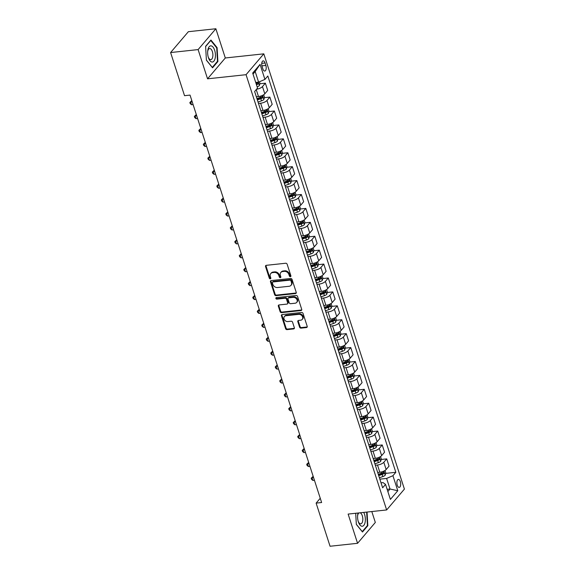 <?xml version="1.0" encoding="UTF-8"?>
<svg xmlns="http://www.w3.org/2000/svg" width="575" height="575" viewBox="0 0 575 575"><rect width="100%" height="100%" fill="white"/><g stroke="black" fill="none" stroke-linecap="round" stroke-linejoin="round"><path stroke-width="0.86" d="M290.382 276.676A0.862 0.697 -139.6 0 0 290.893 275.827L287.141 264.22A1.229 0.992 -139.6 0 0 285.71 263.242L266.268 265.327A1.229 0.992 -139.6 0 0 265.542 266.534L269.287 278.149A0.862 0.697 -139.6 0 0 270.803 277.984L270.315 276.482A3.939 3.177 -139.6 0 1 270.775 273.556A3.939 3.177 -139.6 0 1 272.643 272.615L274.261 272.442A3.939 3.177 -139.6 0 1 278.846 275.569L279.335 277.071A0.862 0.697 -139.6 0 0 280.844 276.906L280.363 275.403A3.939 3.177 -139.6 0 1 280.823 272.485A3.939 3.177 -139.6 0 1 282.692 271.537L284.309 271.364A3.939 3.177 -139.6 0 1 288.894 274.491L289.383 275.993A0.862 0.697 -139.6 0 0 290.382 276.676M280.823 272.485L281.304 271.918A3.939 3.177 -139.6 0 1 283.166 270.976L284.79 270.803A3.939 3.177 -139.6 0 1 289.376 273.93L289.857 275.432A0.862 0.697 -139.6 0 0 290.928 276.101M265.988 265.398A1.229 0.992 -139.6 0 0 266.017 265.973L269.768 277.581A0.862 0.697 -139.6 0 0 270.839 278.257M270.775 273.556L271.256 272.996A3.939 3.177 -139.6 0 1 273.125 272.054L274.742 271.874A3.939 3.177 -139.6 0 1 279.328 275.001L279.817 276.503A0.862 0.697 -139.6 0 0 280.887 277.179M400.329 481.606A4.011 1.883 83.9 0 0 398.367 479.421A4.011 1.883 83.9 0 0 397.253 485.214A4.011 1.883 83.9 0 0 399.223 487.399A4.011 1.883 83.9 0 0 400.329 481.606M299.589 327.153A1.229 0.992 -139.6 0 0 301.027 328.131L306.482 327.549A1.229 0.992 -139.6 0 0 307.208 326.341L303.039 313.447A1.229 0.992 -139.6 0 0 301.609 312.469L282.167 314.554A1.229 0.992 -139.6 0 0 281.441 315.761L285.603 328.656A1.229 0.992 -139.6 0 0 287.04 329.633L293.624 328.929A1.229 0.992 -139.6 0 0 294.35 327.721L292.567 322.201A1.229 0.992 -139.6 0 0 291.137 321.224L287.867 321.576A3.292 2.652 -139.6 0 1 284.488 319.88A3.292 2.652 -139.6 0 1 284.424 316.516A3.292 2.652 -139.6 0 1 285.983 315.725L298.784 314.353A3.292 2.652 -139.6 0 1 302.162 316.049A3.292 2.652 -139.6 0 1 302.227 319.412A3.292 2.652 -139.6 0 1 300.668 320.203L298.533 320.433A1.229 0.992 -139.6 0 0 297.807 321.641L299.589 327.153L300.071 326.593A1.229 0.992 -139.6 0 0 301.501 327.57L306.957 326.988A1.229 0.992 -139.6 0 0 307.237 326.916M348.127 514.079L357.571 543.303L330.057 546.25L316.128 503.111L321.626 502.521L190.03 95.091L184.532 95.68L170.595 52.548L198.109 49.594L207.546 78.818L246.057 74.692L386.644 509.953L348.127 514.079M295.5 293.566A1.229 0.992 -139.6 0 0 296.233 292.359L292.064 279.464A1.229 0.992 -139.6 0 0 290.634 278.487L271.192 280.571A1.229 0.992 -139.6 0 0 270.466 281.779L274.627 294.673A1.229 0.992 -139.6 0 0 276.058 295.651L295.5 293.566L295.981 293.006A1.229 0.992 -139.6 0 0 296.262 292.934M297.555 296.456L301.717 309.35A1.229 0.992 -139.6 0 1 300.991 310.558L281.549 312.642A1.229 0.992 -139.6 0 1 280.118 311.664L278.336 306.144A1.229 0.992 -139.6 0 1 279.062 304.937L286.947 304.096A1.229 0.992 -139.6 0 0 287.673 302.881L286.494 299.223A1.229 0.992 -139.6 0 0 285.056 298.245L276.848 299.129A0.862 0.697 -139.6 0 1 276.352 297.598L296.118 295.478A1.229 0.992 -139.6 0 1 297.555 296.456M262.078 66.484L262.868 68.928A3.888 1.826 83.9 0 0 264.766 71.048A3.888 1.826 83.9 0 0 265.844 65.435L265.053 62.991A3.888 1.826 83.9 0 0 263.149 60.871A3.888 1.826 83.9 0 0 262.078 66.484M246.057 74.692L263.817 53.842L404.405 489.102L386.644 509.953M260.072 64.378L264.924 79.407L258.606 82.132L255.192 71.559L260.072 64.378L252.684 73.061L257.535 88.083L254.632 91.497L382.634 487.794L385.537 484.387L383.058 482.605L381.024 482.82M385.696 473.383L395.83 472.298L267.828 76.001L264.924 79.407M395.83 472.298L392.926 475.705L397.785 490.734L390.389 499.409L385.537 484.387M207.546 78.818L225.307 57.974L215.862 28.75L198.109 49.594M215.862 28.75L188.356 31.697L170.595 52.548M357.571 543.303L375.324 522.452L371.802 511.542M225.307 57.974L263.817 53.842M320.253 498.266L316.128 503.111M255.192 71.559L253.022 74.103M258.606 82.132L255.717 82.448M387.133 489.318L390.022 489.009L386.608 478.436L379.845 479.155M381.203 459.468L386.716 458.879L389.052 466.117L386.148 469.523A5.01 1.797 162.1 0 1 379.831 472.247L377.689 472.478M386.716 458.879L383.812 462.286A5.01 1.797 162.1 0 1 377.488 465.017L375.346 465.24M376.711 445.553L382.224 444.964L384.56 452.202L381.656 455.608A5.01 1.797 162.1 0 1 375.331 458.332L373.189 458.562M382.224 444.964L379.32 448.371A5.01 1.797 162.1 0 1 372.995 451.102L370.853 451.325M372.219 431.638L377.725 431.049L380.061 438.287L377.157 441.693A5.01 1.797 162.1 0 1 370.839 444.418L368.697 444.647M377.725 431.049L374.821 434.456A5.01 1.797 162.1 0 1 368.503 437.187L366.361 437.41M367.72 417.723L373.232 417.134L375.568 424.372L372.665 427.778A5.01 1.797 162.1 0 1 366.347 430.503L364.205 430.732M373.232 417.134L370.329 420.541A5.01 1.797 162.1 0 1 364.004 423.272L361.869 423.495M363.228 403.808L368.74 403.219L371.076 410.457L368.173 413.863A5.01 1.797 162.1 0 1 361.848 416.588L359.706 416.817M368.74 403.219L365.837 406.626A5.01 1.797 162.1 0 1 359.512 409.357L357.37 409.58M358.735 389.893L364.241 389.304L366.584 396.542L363.68 399.948A5.01 1.797 162.1 0 1 357.355 402.673L355.213 402.902M364.241 389.304L361.337 392.711A5.01 1.797 162.1 0 1 355.019 395.442L352.877 395.665M354.236 375.978L359.749 375.389L362.085 382.627L359.181 386.033A5.01 1.797 162.1 0 1 352.863 388.757L350.721 388.988M359.749 375.389L356.845 378.796A5.01 1.797 162.1 0 1 350.527 381.527L348.385 381.75M349.744 362.063L355.257 361.474L357.592 368.712L354.689 372.118A5.01 1.797 162.1 0 1 348.364 374.842L346.222 375.073M355.257 361.474L352.353 364.881A5.01 1.797 162.1 0 1 346.028 367.612L343.886 367.835M345.252 348.148L350.757 347.559L353.1 354.797L350.197 358.203A5.01 1.797 162.1 0 1 343.872 360.928L341.73 361.158M350.757 347.559L347.853 350.966A5.01 1.797 162.1 0 1 341.536 353.697L339.394 353.92M340.752 334.233L346.265 333.644L348.601 340.882L345.697 344.288A5.01 1.797 162.1 0 1 339.379 347.012L337.238 347.243M346.265 333.644L343.361 337.051A5.01 1.797 162.1 0 1 337.043 339.782L334.902 340.005M336.26 320.318L341.773 319.729L344.109 326.967L341.205 330.373A5.01 1.797 162.1 0 1 334.88 333.098L332.745 333.327M341.773 319.729L338.869 323.136A5.01 1.797 162.1 0 1 332.544 325.867L330.402 326.09M331.768 306.403L337.281 305.814L339.617 313.052L336.713 316.458A5.01 1.797 162.1 0 1 330.388 319.183L328.246 319.412M337.281 305.814L334.377 309.221A5.01 1.797 162.1 0 1 328.052 311.952L325.91 312.175M327.268 292.488L332.781 291.899L335.117 299.137L332.213 302.543A5.01 1.797 162.1 0 1 325.896 305.268L323.754 305.498M332.781 291.899L329.877 295.306A5.01 1.797 162.1 0 1 323.56 298.037L321.418 298.267M322.776 278.573L328.289 277.984L330.625 285.222L327.721 288.628A5.01 1.797 162.1 0 1 321.403 291.353L319.262 291.582M328.289 277.984L325.385 281.391A5.01 1.797 162.1 0 1 319.06 284.122L316.918 284.352M318.284 264.658L323.797 264.069L326.133 271.307L323.229 274.713A5.01 1.797 162.1 0 1 316.904 277.438L314.762 277.668M323.797 264.069L320.893 267.476A5.01 1.797 162.1 0 1 314.568 270.207L312.426 270.437M313.792 250.743L319.298 250.154L321.633 257.392L318.73 260.798A5.01 1.797 162.1 0 1 312.412 263.522L310.27 263.752M319.298 250.154L316.394 253.561A5.01 1.797 162.1 0 1 310.076 256.292L307.934 256.522M309.293 236.828L314.805 236.239L317.141 243.477L314.238 246.883A5.01 1.797 162.1 0 1 307.92 249.607L305.778 249.838M314.805 236.239L311.902 239.646A5.01 1.797 162.1 0 1 305.577 242.377L303.442 242.607M304.8 222.913L310.313 222.324L312.649 229.562L309.745 232.968A5.01 1.797 162.1 0 1 303.42 235.693L301.278 235.923M310.313 222.324L307.409 225.731A5.01 1.797 162.1 0 1 301.084 228.462L298.942 228.692M300.308 208.998L305.814 208.409L308.157 215.647L305.253 219.053A5.01 1.797 162.1 0 1 298.928 221.778L296.786 222.007M305.814 208.409L302.91 211.816A5.01 1.797 162.1 0 1 296.592 214.547L294.45 214.777M295.809 195.083L301.322 194.494L303.658 201.732L300.754 205.138A5.01 1.797 162.1 0 1 294.436 207.862L292.294 208.092M301.322 194.494L298.418 197.901A5.01 1.797 162.1 0 1 292.1 200.632L289.958 200.862M291.317 181.168L296.829 180.579L299.165 187.817L296.262 191.223A5.01 1.797 162.1 0 1 289.937 193.947L287.795 194.178M296.829 180.579L293.926 183.986A5.01 1.797 162.1 0 1 287.601 186.717L285.459 186.947M286.824 167.253L292.33 166.664L294.673 173.902L291.769 177.308A5.01 1.797 162.1 0 1 285.444 180.032L283.303 180.263M292.33 166.664L289.426 170.071A5.01 1.797 162.1 0 1 283.108 172.802L280.967 173.032M282.325 153.338L287.838 152.749L290.174 159.987L287.27 163.393A5.01 1.797 162.1 0 1 280.952 166.118L278.81 166.347M287.838 152.749L284.934 156.156A5.01 1.797 162.1 0 1 278.616 158.887L276.474 159.117M277.833 139.423L283.346 138.834L285.682 146.072L282.778 149.478A5.01 1.797 162.1 0 1 276.453 152.202L274.318 152.433M283.346 138.834L280.442 142.241A5.01 1.797 162.1 0 1 274.117 144.972L271.975 145.202M273.341 125.508L278.853 124.919L281.189 132.157L278.286 135.563A5.01 1.797 162.1 0 1 271.961 138.287L269.819 138.518M278.853 124.919L275.942 128.326A5.01 1.797 162.1 0 1 269.625 131.057L267.483 131.287M268.841 111.593L274.354 111.004L276.69 118.242L273.786 121.648A5.01 1.797 162.1 0 1 267.468 124.372L265.327 124.603M274.354 111.004L271.45 114.411A5.01 1.797 162.1 0 1 265.132 117.142L262.991 117.372M264.349 97.678L269.862 97.089L272.198 104.327L269.294 107.733A5.01 1.797 162.1 0 1 262.976 110.458L260.834 110.688M269.862 97.089L266.958 100.496A5.01 1.797 162.1 0 1 260.633 103.227L258.491 103.457M259.857 83.763L265.37 83.174L267.706 90.412L264.802 93.818A5.01 1.797 162.1 0 1 258.477 96.542L256.335 96.772M387.852 491.553L390.022 489.009L397.785 490.734M265.37 83.174L262.466 86.581A5.01 1.797 162.1 0 1 256.536 89.262M257.413 98.426L260.971 98.045M261.905 112.341L265.463 111.96M266.405 126.256L269.955 125.875M270.897 140.171L274.447 139.79M275.389 154.086L278.947 153.705M279.881 168.001L283.439 167.62M284.381 181.916L287.931 181.535M288.873 195.831L292.431 195.45M293.365 209.746L296.923 209.365M297.864 223.661L301.415 223.28M302.357 237.576L305.914 237.195M306.849 251.491L310.407 251.11M311.348 265.406L314.899 265.025M315.84 279.321L319.398 278.94M320.332 293.236L323.89 292.855M324.832 307.151L328.382 306.77M329.324 321.066L332.875 320.685M333.816 334.981L337.374 334.6M338.308 348.896L341.866 348.515M342.808 362.811L346.358 362.43M347.3 376.726L350.858 376.345M351.792 390.641L355.35 390.26M356.292 404.556L359.842 404.175M360.784 418.471L364.342 418.09M365.276 432.386L368.834 432.005M369.775 446.301L373.326 445.92M374.268 460.216L377.825 459.835M378.76 474.131L382.317 473.75M386.608 478.436L392.926 475.705M206.403 60.203L212.549 67.807L217.896 61.525L217.098 47.646L210.953 40.042L205.606 46.323L206.403 60.203M355.695 513.267L356.335 524.407L362.48 532.012L367.827 525.73L367.044 512.052M216.581 47.703L217.098 47.646M217.242 61.597L217.896 61.525M367.173 525.802L367.827 525.73M270.911 280.643A1.229 0.992 -139.6 0 0 270.94 281.218L275.109 294.113A1.229 0.992 -139.6 0 0 276.539 295.09L295.981 293.006M290.943 280.83A0.862 0.697 -139.6 0 0 289.937 280.147L272.873 281.973A0.862 0.697 -139.6 0 0 272.363 282.821L272.873 284.402A3.939 3.177 -139.6 0 0 277.459 287.529L289.124 286.278A3.939 3.177 -139.6 0 0 290.993 285.337A3.939 3.177 -139.6 0 0 291.453 282.411L290.943 280.83L291.424 280.262A0.862 0.697 -139.6 0 0 290.418 279.579L289.937 280.147M272.464 282.181L272.945 281.613A0.862 0.697 -139.6 0 1 273.355 281.412L290.418 279.579M290.993 285.337L291.475 284.769A3.939 3.177 -139.6 0 0 291.935 281.851L291.453 282.411M291.424 280.262L291.935 281.851M278.782 305.009A1.229 0.992 -139.6 0 0 278.81 305.584L280.593 311.104A1.229 0.992 -139.6 0 0 282.03 312.081L301.473 309.997A1.229 0.992 -139.6 0 0 301.746 309.925M287.529 303.801L288.01 303.233A1.229 0.992 -139.6 0 0 288.154 302.321L286.968 298.662A1.229 0.992 -139.6 0 0 285.538 297.685L277.33 298.562L276.848 299.129M276.287 297.606A0.862 0.697 -139.6 0 0 277.33 298.562M295.126 303.219A3.292 2.652 -139.6 0 0 296.686 302.428A3.292 2.652 -139.6 0 0 296.621 299.065A3.292 2.652 -139.6 0 0 293.243 297.368L288.729 297.85A1.229 0.992 -139.6 0 0 288.003 299.065L289.182 302.723A1.229 0.992 -139.6 0 0 290.619 303.701L295.126 303.219M296.686 302.428L297.167 301.861A3.292 2.652 -139.6 0 0 297.095 298.497A3.292 2.652 -139.6 0 0 293.717 296.808L293.243 297.368M288.147 298.152L288.628 297.584A1.229 0.992 -139.6 0 1 289.211 297.289L293.717 296.808M298.26 320.498A1.229 0.992 -139.6 0 0 298.288 321.073L300.071 326.593M302.227 319.412L302.709 318.852A3.292 2.652 -139.6 0 0 302.637 315.481A3.292 2.652 -139.6 0 0 299.259 313.792L298.784 314.353M284.424 316.516L284.898 315.955A3.292 2.652 -139.6 0 1 286.465 315.165L299.259 313.792M281.887 314.626A1.229 0.992 -139.6 0 0 281.915 315.201L286.084 328.095A1.229 0.992 -139.6 0 0 287.514 329.072L294.105 328.361A1.229 0.992 -139.6 0 0 294.378 328.289M259.469 81.765L259.972 83.332L259.368 85.574A3.321 1.193 162.1 0 1 257.147 86.882M256.464 84.769A3.321 1.193 -17.9 0 0 258.189 83.892L257.758 82.556A3.321 1.193 162.1 0 1 256.033 83.433M258.189 83.892L256.608 84.065A1.689 0.604 162.1 0 1 256.285 84.209M263.666 94.76L264.464 97.247L263.868 99.489A3.321 1.193 162.1 0 1 261.51 100.848L258.038 102.041M257.356 99.928L260.827 98.735A3.321 1.193 -17.9 0 0 262.689 97.808L262.257 96.471A3.321 1.193 162.1 0 1 260.396 97.398L256.924 98.591M262.689 97.808L261.1 97.98A1.689 0.604 162.1 0 1 260.561 98.203L257.176 99.374M192.194 101.804L190.656 101.969L191.554 104.751L193.099 104.585M191.813 100.603L189.851 102.53L191.806 100.596M191.554 104.751L190.21 103.644L189.851 102.53M268.158 108.675L268.963 111.162L268.36 113.404A3.321 1.193 162.1 0 1 266.002 114.763L262.531 115.956M261.848 113.843L265.319 112.65A3.321 1.193 -17.9 0 0 267.181 111.722L266.75 110.386A3.321 1.193 162.1 0 1 264.888 111.313L261.417 112.506M267.181 111.722L265.6 111.895A1.689 0.604 162.1 0 1 265.061 112.118L261.668 113.289M196.693 115.719L195.148 115.884L196.046 118.666L197.592 118.5M196.305 114.518L194.35 116.445L196.305 114.511M196.046 118.666L194.709 117.559L194.35 116.445M272.651 122.59L273.456 125.077L272.852 127.319A3.321 1.193 162.1 0 1 270.502 128.678L267.03 129.871M266.347 127.758L269.819 126.565A3.321 1.193 -17.9 0 0 271.673 125.638L271.242 124.301A3.321 1.193 162.1 0 1 269.387 125.228L265.916 126.421M271.673 125.638L270.092 125.81A1.689 0.604 162.1 0 1 269.553 126.033L266.168 127.204M201.185 129.634L199.64 129.799L200.538 132.581L202.084 132.415M200.797 128.433L198.842 130.36L200.797 128.426M200.538 132.581L199.202 131.474L198.842 130.36M277.15 136.505L277.948 138.992L277.351 141.234A3.321 1.193 162.1 0 1 274.994 142.593L271.522 143.786M270.839 141.673L274.311 140.48A3.321 1.193 -17.9 0 0 276.173 139.553L275.741 138.216A3.321 1.193 162.1 0 1 273.88 139.143L270.408 140.336M276.173 139.553L274.584 139.725A1.689 0.604 162.1 0 1 274.045 139.948L270.66 141.119M205.678 143.549L204.139 143.714L205.038 146.496L206.576 146.33M205.297 142.348L203.334 144.275L205.289 142.341M205.038 146.496L203.694 145.389L203.334 144.275M215.115 58.384A8.143 3.824 83.9 0 0 213.066 47.157A8.143 3.824 83.9 0 0 207.949 49.515A8.143 3.824 83.9 0 0 207.69 51.153A8.143 3.824 83.9 0 0 208.373 57.493A8.143 3.824 83.9 0 0 211.959 62.042A8.143 3.824 83.9 0 0 215.115 58.384M208.215 56.947A5.577 2.616 83.9 0 0 210.824 59.635A5.577 2.616 83.9 0 0 212.678 57.126A5.577 2.616 83.9 0 0 212.276 51.319A5.577 2.616 83.9 0 0 209.631 48.544A5.577 2.616 83.9 0 0 207.776 51.053A5.577 2.616 83.9 0 0 207.654 51.721M205.62 46.532L210.759 40.494L216.71 47.862L217.479 61.317L212.304 67.397L206.396 60.087M358.067 513.015A8.143 3.824 83.9 0 0 357.628 515.358A8.143 3.824 83.9 0 0 358.304 521.697A8.143 3.824 83.9 0 0 358.347 521.812A8.143 3.824 83.9 0 0 363.803 525.385A8.143 3.824 83.9 0 0 364.586 514.488A8.143 3.824 83.9 0 0 363.695 512.411M358.146 521.151A5.577 2.616 83.9 0 0 360.755 523.832A5.577 2.616 83.9 0 0 362.3 515.782A5.577 2.616 83.9 0 0 360.087 512.799M366.649 512.095L367.418 525.521L362.236 531.602L356.327 524.292M359.073 512.907A5.577 2.616 83.9 0 0 357.585 515.919M281.642 150.42L282.447 152.907L281.843 155.149A3.321 1.193 162.1 0 1 279.486 156.508L276.014 157.701M275.332 155.588L278.803 154.395A3.321 1.193 -17.9 0 0 280.665 153.468L280.233 152.131A3.321 1.193 162.1 0 1 278.372 153.058L274.9 154.251M280.665 153.468L279.083 153.64A1.689 0.604 162.1 0 1 278.544 153.863L275.152 155.034M210.177 157.464L208.632 157.629L209.53 160.411L211.075 160.245M209.789 156.263L207.834 158.19L209.789 156.256M209.53 160.411L208.193 159.304L207.834 158.19M286.134 164.335L286.939 166.822L286.336 169.064A3.321 1.193 162.1 0 1 283.985 170.423L280.514 171.616M279.831 169.503L283.295 168.31A3.321 1.193 -17.9 0 0 285.157 167.382L284.726 166.046A3.321 1.193 162.1 0 1 282.864 166.973L279.4 168.166M285.157 167.382L283.576 167.555A1.689 0.604 162.1 0 1 283.037 167.778L279.651 168.949M214.669 171.379L213.124 171.544L214.022 174.326L215.568 174.16M214.281 170.178L212.326 172.105L214.281 170.171M214.022 174.326L212.685 173.219L212.326 172.105M290.634 178.25L291.432 180.737L290.835 182.979A3.321 1.193 162.1 0 1 288.478 184.338L285.006 185.531M284.323 183.418L287.795 182.225A3.321 1.193 -17.9 0 0 289.656 181.298L289.225 179.961A3.321 1.193 162.1 0 1 287.363 180.888L283.892 182.081M289.656 181.298L288.068 181.47A1.689 0.604 162.1 0 1 287.529 181.693L284.143 182.864M219.161 185.294L217.623 185.459L218.522 188.241L220.06 188.075M218.78 184.093L216.818 186.02L218.773 184.086M218.522 188.241L217.178 187.134L216.818 186.02M295.126 192.165L295.924 194.652L295.327 196.894A3.321 1.193 162.1 0 1 292.97 198.253L289.498 199.446M288.815 197.333L292.287 196.14A3.321 1.193 -17.9 0 0 294.148 195.213L293.717 193.876A3.321 1.193 162.1 0 1 291.856 194.803L288.384 195.996M294.148 195.213L292.567 195.385A1.689 0.604 162.1 0 1 292.028 195.608L288.636 196.779M223.661 199.209L222.115 199.374L223.014 202.156L224.559 201.99M223.272 198.008L221.31 199.935L223.272 198.001M223.014 202.156L221.67 201.049L221.31 199.935M299.618 206.08L300.423 208.567L299.819 210.809A3.321 1.193 162.1 0 1 297.462 212.168L293.998 213.361M293.308 211.248L296.779 210.055A3.321 1.193 -17.9 0 0 298.641 209.127L298.209 207.791A3.321 1.193 162.1 0 1 296.348 208.718L292.876 209.911M298.641 209.127L297.059 209.3A1.689 0.604 162.1 0 1 296.52 209.523L293.128 210.694M228.153 213.124L226.607 213.289L227.506 216.071L229.051 215.905M227.765 211.923L225.81 213.85L227.765 211.916M227.506 216.071L226.169 214.964L225.81 213.85M304.11 219.995L304.915 222.482L304.319 224.724A3.321 1.193 162.1 0 1 301.961 226.083L298.49 227.276M297.807 225.163L301.278 223.97A3.321 1.193 -17.9 0 0 303.14 223.042L302.702 221.706A3.321 1.193 162.1 0 1 300.847 222.633L297.376 223.826M303.14 223.042L301.552 223.215A1.689 0.604 162.1 0 1 301.012 223.438L297.627 224.609M232.645 227.032L231.1 227.204L232.005 229.986L233.543 229.82M232.264 225.838L230.302 227.765L232.257 225.831M232.005 229.986L230.661 228.879L230.302 227.765M308.61 233.91L309.408 236.397L308.811 238.632A3.321 1.193 162.1 0 1 306.453 239.998L302.982 241.191M302.299 239.078L305.771 237.885A3.321 1.193 -17.9 0 0 307.632 236.958L307.201 235.621A3.321 1.193 162.1 0 1 305.339 236.548L301.868 237.741M307.632 236.958L306.051 237.13A1.689 0.604 162.1 0 1 305.505 237.353L302.119 238.524M237.144 240.947L235.599 241.119L236.498 243.901L238.043 243.735M236.756 239.753L234.794 241.68L236.756 239.746M236.498 243.901L235.153 242.794L234.794 241.68M313.102 247.825L313.907 250.312L313.303 252.547A3.321 1.193 162.1 0 1 310.946 253.913L307.474 255.106M306.791 252.993L310.263 251.8A3.321 1.193 -17.9 0 0 312.124 250.873L311.693 249.536A3.321 1.193 162.1 0 1 309.832 250.463L306.36 251.656M312.124 250.873L310.543 251.045A1.689 0.604 162.1 0 1 310.004 251.268L306.612 252.439M241.637 254.862L240.091 255.034L240.99 257.816L242.535 257.65M241.248 253.668L239.293 255.595L241.248 253.661M240.99 257.816L239.653 256.709L239.293 255.595M317.594 261.74L318.399 264.227L317.795 266.462A3.321 1.193 162.1 0 1 315.445 267.828L311.973 269.021M311.291 266.908L314.762 265.715A3.321 1.193 -17.9 0 0 316.617 264.787L316.185 263.451A3.321 1.193 162.1 0 1 314.331 264.378L310.859 265.571M316.617 264.787L315.035 264.96A1.689 0.604 162.1 0 1 314.496 265.183L311.111 266.354M246.129 268.777L244.583 268.949L245.482 271.731L247.027 271.565M245.748 267.583L243.786 269.51L245.741 267.576M245.482 271.731L244.145 270.624L243.786 269.51M322.093 275.655L322.891 278.142L322.295 280.377A3.321 1.193 162.1 0 1 319.937 281.743L316.466 282.936M315.783 280.823L319.254 279.63A3.321 1.193 -17.9 0 0 321.116 278.702L320.685 277.366A3.321 1.193 162.1 0 1 318.823 278.293L315.352 279.486M321.116 278.702L319.527 278.875A1.689 0.604 162.1 0 1 318.988 279.098L315.603 280.269M250.621 282.692L249.083 282.864L249.981 285.646L251.527 285.48M250.24 281.498L248.278 283.425L250.233 281.491M249.981 285.646L248.637 284.539L248.278 283.425M326.586 289.57L327.391 292.057L326.787 294.292A3.321 1.193 162.1 0 1 324.429 295.658L320.958 296.851M320.275 294.738L323.747 293.545A3.321 1.193 -17.9 0 0 325.608 292.618L325.177 291.281A3.321 1.193 162.1 0 1 323.315 292.208L319.844 293.401M325.608 292.618L324.027 292.79A1.689 0.604 162.1 0 1 323.488 293.013L320.095 294.184M255.12 296.607L253.575 296.779L254.473 299.561L256.019 299.395M254.732 295.413L252.777 297.34L254.732 295.406M254.473 299.561L253.137 298.454L252.777 297.34M331.078 303.485L331.883 305.972L331.279 308.207A3.321 1.193 162.1 0 1 328.929 309.573L325.457 310.766M324.774 308.653L328.246 307.46A3.321 1.193 -17.9 0 0 330.1 306.533L329.669 305.196A3.321 1.193 162.1 0 1 327.815 306.123L324.343 307.316M330.1 306.533L328.519 306.705A1.689 0.604 162.1 0 1 327.98 306.928L324.595 308.099M259.613 310.522L258.067 310.694L258.966 313.476L260.511 313.31M259.224 309.328L257.269 311.255L259.224 309.321M258.966 313.476L257.629 312.369L257.269 311.255M335.577 317.4L336.375 319.887L335.778 322.122A3.321 1.193 162.1 0 1 333.421 323.488L329.949 324.681M329.267 322.568L332.738 321.375A3.321 1.193 -17.9 0 0 334.6 320.447L334.168 319.111A3.321 1.193 162.1 0 1 332.307 320.038L328.835 321.231M334.6 320.447L333.011 320.62A1.689 0.604 162.1 0 1 332.472 320.843L329.087 322.014M264.105 324.437L262.567 324.602L263.465 327.391L265.003 327.225M263.724 323.243L261.762 325.17L263.717 323.236M263.465 327.391L262.121 326.284L261.762 325.17M340.069 331.315L340.874 333.802L340.271 336.037A3.321 1.193 162.1 0 1 337.913 337.403L334.442 338.596M333.759 336.483L337.23 335.29A3.321 1.193 -17.9 0 0 339.092 334.363L338.661 333.026A3.321 1.193 162.1 0 1 336.799 333.953L333.327 335.146M339.092 334.363L337.511 334.535A1.689 0.604 162.1 0 1 336.972 334.758L333.579 335.929M268.604 338.352L267.059 338.517L267.957 341.306L269.502 341.14M268.216 337.158L266.261 339.085L268.216 337.151M267.957 341.306L266.62 340.199L266.261 339.085M344.562 345.23L345.367 347.717L344.763 349.952A3.321 1.193 162.1 0 1 342.412 351.318L338.941 352.511M338.258 350.398L341.73 349.205A3.321 1.193 -17.9 0 0 343.584 348.277L343.153 346.941A3.321 1.193 162.1 0 1 341.291 347.868L337.827 349.061M343.584 348.277L342.003 348.45A1.689 0.604 162.1 0 1 341.464 348.673L338.078 349.844M273.096 352.267L271.551 352.432L272.449 355.221L273.995 355.055M272.708 351.073L270.753 353L272.708 351.066M272.449 355.221L271.113 354.114L270.753 353M349.061 359.145L349.859 361.632L349.262 363.867A3.321 1.193 162.1 0 1 346.905 365.233L343.433 366.426M342.75 364.313L346.222 363.12A3.321 1.193 -17.9 0 0 348.083 362.192L347.652 360.856A3.321 1.193 162.1 0 1 345.791 361.783L342.319 362.976M348.083 362.192L346.495 362.365A1.689 0.604 162.1 0 1 345.956 362.588L342.571 363.759M277.588 366.182L276.05 366.347L276.949 369.136L278.487 368.97M277.207 364.988L275.245 366.915L277.2 364.981M276.949 369.136L275.605 368.029L275.245 366.915M353.553 373.06L354.358 375.547L353.754 377.782A3.321 1.193 162.1 0 1 351.397 379.148L347.925 380.341M347.243 378.228L350.714 377.035A3.321 1.193 -17.9 0 0 352.576 376.107L352.144 374.771A3.321 1.193 162.1 0 1 350.283 375.698L346.811 376.891M352.576 376.107L350.994 376.28A1.689 0.604 162.1 0 1 350.455 376.503L347.063 377.674M282.088 380.097L280.543 380.262L281.441 383.051L282.986 382.885M281.7 378.903L279.738 380.83L281.7 378.896M281.441 383.051L280.104 381.944L279.738 380.83M358.045 386.975L358.85 389.462L358.247 391.697A3.321 1.193 162.1 0 1 355.896 393.063L352.425 394.256M351.742 392.143L355.206 390.95A3.321 1.193 -17.9 0 0 357.068 390.022L356.637 388.686A3.321 1.193 162.1 0 1 354.775 389.613L351.303 390.806M357.068 390.022L355.487 390.195A1.689 0.604 162.1 0 1 354.947 390.418L351.555 391.582M286.58 394.012L285.035 394.177L285.933 396.966L287.478 396.8M286.192 392.818L284.237 394.745L286.192 392.811M285.933 396.966L284.596 395.859L284.237 394.745M362.537 400.89L363.342 403.377L362.746 405.612A3.321 1.193 162.1 0 1 360.388 406.978L356.917 408.171M356.234 406.058L359.706 404.865A3.321 1.193 -17.9 0 0 361.567 403.938L361.136 402.601A3.321 1.193 162.1 0 1 359.274 403.528L355.803 404.721M361.567 403.938L359.979 404.11A1.689 0.604 162.1 0 1 359.44 404.333L356.054 405.497M291.072 407.927L289.534 408.092L290.433 410.881L291.971 410.715M290.691 406.733L288.729 408.66L290.684 406.726M290.433 410.881L289.088 409.774L288.729 408.66M367.037 414.805L367.835 417.292L367.238 419.527A3.321 1.193 162.1 0 1 364.881 420.893L361.409 422.086M360.726 419.973L364.198 418.78A3.321 1.193 -17.9 0 0 366.059 417.853L365.628 416.516A3.321 1.193 162.1 0 1 363.767 417.443L360.295 418.636M366.059 417.853L364.478 418.025A1.689 0.604 162.1 0 1 363.932 418.248L360.547 419.412M295.572 421.842L294.026 422.007L294.925 424.796L296.47 424.63M295.183 420.648L293.221 422.575L295.183 420.641M294.925 424.796L293.581 423.689L293.221 422.575M371.529 428.72L372.334 431.207L371.73 433.442A3.321 1.193 162.1 0 1 369.373 434.808L365.901 436.001M365.218 433.888L368.69 432.695A3.321 1.193 -17.9 0 0 370.552 431.768L370.12 430.431A3.321 1.193 162.1 0 1 368.259 431.358L364.787 432.551M370.552 431.768L368.97 431.94A1.689 0.604 162.1 0 1 368.431 432.163L365.039 433.327M300.064 435.757L298.518 435.922L299.417 438.711L300.962 438.545M299.676 434.563L297.721 436.49L299.676 434.556M299.417 438.711L298.08 437.604L297.721 436.49M376.021 442.635L376.826 445.122L376.223 447.357A3.321 1.193 162.1 0 1 373.872 448.723L370.401 449.916M369.718 447.803L373.189 446.61A3.321 1.193 -17.9 0 0 375.044 445.683L374.613 444.346A3.321 1.193 162.1 0 1 372.758 445.273L369.287 446.466M375.044 445.683L373.463 445.855A1.689 0.604 162.1 0 1 372.923 446.078L369.538 447.242M304.556 449.672L303.011 449.837L303.916 452.626L305.454 452.46M304.175 448.478L302.213 450.405L304.168 448.471M303.916 452.626L302.572 451.519L302.213 450.405M380.521 456.55L381.318 459.037L380.722 461.272A3.321 1.193 162.1 0 1 378.364 462.638L374.893 463.831M374.21 461.718L377.682 460.525A3.321 1.193 -17.9 0 0 379.543 459.598L379.112 458.261A3.321 1.193 162.1 0 1 377.25 459.188L373.779 460.381M379.543 459.598L377.955 459.77A1.689 0.604 162.1 0 1 377.416 459.993L374.03 461.157M309.055 463.587L307.51 463.752L308.408 466.541L309.954 466.375M308.667 462.393L306.705 464.32L308.667 462.386M308.408 466.541L307.064 465.434L306.705 464.32M385.013 470.465L385.818 472.952L385.214 475.187A3.321 1.193 162.1 0 1 382.857 476.553L379.385 477.746M378.702 475.633L382.174 474.44A3.321 1.193 -17.9 0 0 384.035 473.512L383.604 472.176A3.321 1.193 162.1 0 1 381.743 473.103L378.271 474.296M384.035 473.512L382.454 473.685A1.689 0.604 162.1 0 1 381.915 473.908L378.522 475.072M313.548 477.502L312.002 477.667L312.901 480.456L314.446 480.29M313.159 476.308L311.204 478.235L313.159 476.301M312.901 480.456L311.564 479.349L311.204 478.235M379.831 472.247L377.488 465.017M375.331 458.332L372.995 451.102M370.839 444.418L368.503 437.187M366.347 430.503L364.004 423.272M361.848 416.588L359.512 409.357M357.355 402.673L355.019 395.442M352.863 388.757L350.527 381.527M348.364 374.842L346.028 367.612M343.872 360.928L341.536 353.697M339.379 347.012L337.043 339.782M334.88 333.098L332.544 325.867M330.388 319.183L328.052 311.952M325.896 305.268L323.56 298.037M321.403 291.353L319.06 284.122M316.904 277.438L314.568 270.207M312.412 263.522L310.076 256.292M307.92 249.607L305.577 242.377M303.42 235.693L301.084 228.462M298.928 221.778L296.592 214.547M294.436 207.862L292.1 200.632M289.937 193.947L287.601 186.717M285.444 180.032L283.108 172.802M280.952 166.118L278.616 158.887M276.453 152.202L274.117 144.972M271.961 138.287L269.625 131.057M267.468 124.372L265.132 117.142M262.976 110.458L260.633 103.227M258.477 96.542L256.242 89.607M264.802 93.818L262.466 86.581M269.294 107.733L266.958 100.496M273.786 121.648L271.45 114.411M278.286 135.563L275.942 128.326M282.778 149.478L280.442 142.241M287.27 163.393L284.934 156.156M291.769 177.308L289.426 170.071M296.262 191.223L293.926 183.986M300.754 205.138L298.418 197.901M305.253 219.053L302.91 211.816M309.745 232.968L307.409 225.731M314.238 246.883L311.902 239.646M318.73 260.798L316.394 253.561M323.229 274.713L320.893 267.476M327.721 288.628L325.385 281.391M332.213 302.543L329.877 295.306M336.713 316.458L334.377 309.221M341.205 330.373L338.869 323.136M345.697 344.288L343.361 337.051M350.197 358.203L347.853 350.966M354.689 372.118L352.353 364.881M359.181 386.033L356.845 378.796M363.68 399.948L361.337 392.711M368.173 413.863L365.837 406.626M372.665 427.778L370.329 420.541M377.157 441.693L374.821 434.456M381.656 455.608L379.32 448.371M386.148 469.523L383.812 462.286M261.74 63.343L265.053 62.991M261.905 65.859L265.844 65.435M289.376 273.93L288.894 274.491M284.79 270.803L284.309 271.364M283.166 270.976L282.692 271.537M279.817 276.503L279.335 277.071M279.328 275.001L278.846 275.569M274.742 271.874L274.261 272.442M273.125 272.054L272.643 272.615M269.768 277.581L269.287 278.149M266.017 265.973L265.542 266.534M289.857 275.432L289.383 275.993M276.539 295.09L276.058 295.651M275.109 294.113L274.627 294.673M270.94 281.218L270.466 281.779M273.355 281.412L272.873 281.973M301.473 309.997L300.991 310.558M282.03 312.081L281.549 312.642M280.593 311.104L280.118 311.664M278.81 305.584L278.336 306.144M288.154 302.321L287.673 302.881M286.968 298.662L286.494 299.223M285.538 297.685L285.056 298.245M289.211 297.289L288.729 297.85M298.288 321.073L297.807 321.641M286.465 315.165L285.983 315.725M294.105 328.361L293.624 328.929M287.514 329.072L287.04 329.633M286.084 328.095L285.603 328.656M281.915 315.201L281.441 315.761M306.957 326.988L306.482 327.549M301.501 327.57L301.027 328.131M259.39 85.517L258.304 82.167M263.882 99.432L262.567 95.364M260.396 97.398L260.029 96.262M261.51 100.848L260.827 98.735M268.374 113.347L267.059 109.279M264.888 111.313L264.522 110.177M266.002 114.763L265.319 112.65M272.866 127.262L271.558 123.194M269.387 125.228L269.021 124.092M270.502 128.678L269.819 126.565M277.366 141.177L276.05 137.109M273.88 139.143L273.513 138.007M274.994 142.593L274.311 140.48M281.858 155.092L280.543 151.024M278.372 153.058L278.005 151.922M279.486 156.508L278.803 154.395M286.35 169.007L285.042 164.939M282.864 166.973L282.505 165.837M283.985 170.423L283.295 168.31M290.849 182.922L289.534 178.854M287.363 180.888L286.997 179.752M288.478 184.338L287.795 182.225M295.342 196.837L294.026 192.769M291.856 194.803L291.489 193.667M292.97 198.253L292.287 196.14M299.834 210.752L298.526 206.684M296.348 208.718L295.988 207.582M297.462 212.168L296.779 210.055M304.333 224.667L303.018 220.599M300.847 222.633L300.481 221.497M301.961 226.083L301.278 223.97M308.825 238.582L307.51 234.514M305.339 236.548L304.973 235.412M306.453 239.998L305.771 237.885M313.317 252.497L312.009 248.429M309.832 250.463L309.465 249.327M310.946 253.913L310.263 251.8M317.817 266.412L316.502 262.344M314.331 264.378L313.964 263.242M315.445 267.828L314.762 265.715M322.309 280.327L320.994 276.259M318.823 278.293L318.457 277.157M319.937 281.743L319.254 279.63M326.801 294.242L325.486 290.174M323.315 292.208L322.949 291.072M324.429 295.658L323.747 293.545M331.301 308.157L329.985 304.089M327.815 306.123L327.448 304.987M328.929 309.573L328.246 307.46M335.793 322.072L334.478 318.004M332.307 320.038L331.94 318.902M333.421 323.488L332.738 321.375M340.285 335.987L338.97 331.919M336.799 333.953L336.433 332.817M337.913 337.403L337.23 335.29M344.777 349.902L343.469 345.834M341.291 347.868L340.932 346.732M342.412 351.318L341.73 349.205M349.277 363.817L347.961 359.749M345.791 361.783L345.424 360.647M346.905 365.233L346.222 363.12M353.769 377.732L352.453 373.664M350.283 375.698L349.916 374.562M351.397 379.148L350.714 377.035M358.261 391.647L356.953 387.579M354.775 389.613L354.416 388.477M355.896 393.063L355.206 390.95M362.76 405.562L361.445 401.494M359.274 403.528L358.908 402.392M360.388 406.978L359.706 404.865M367.252 419.477L365.937 415.409M363.767 417.443L363.4 416.307M364.881 420.893L364.198 418.78M371.745 433.392L370.437 429.324M368.259 431.358L367.899 430.222M369.373 434.808L368.69 432.695M376.244 447.307L374.929 443.239M372.758 445.273L372.392 444.137M373.872 448.723L373.189 446.61M380.736 461.222L379.421 457.154M377.25 459.188L376.884 458.052M378.364 462.638L377.682 460.525M385.228 475.137L383.92 471.069M381.743 473.103L381.376 471.967M382.857 476.553L382.174 474.44"/></g></svg>

